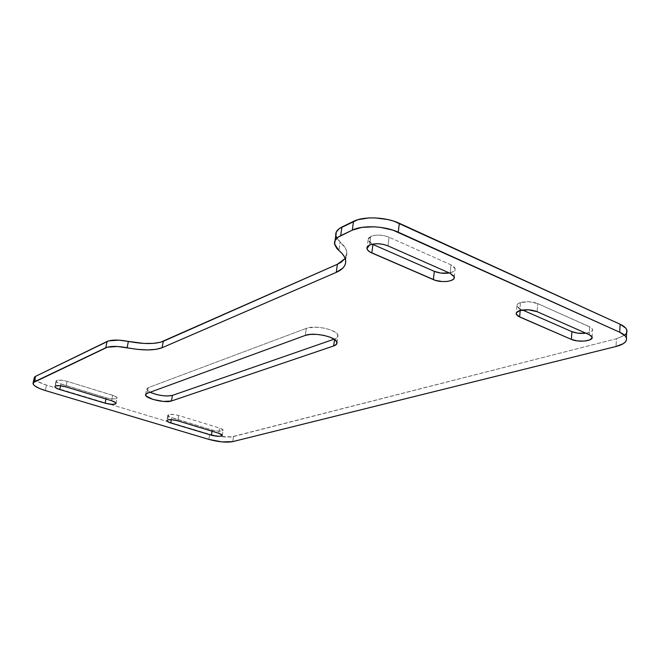<?xml version="1.0" encoding="UTF-8"?>
<svg xmlns="http://www.w3.org/2000/svg" width="660" height="660" viewBox="0 0 660 660"><rect width="100%" height="100%" fill="white"/><g stroke="black" fill="none" stroke-linecap="round" stroke-linejoin="round"><path stroke-width="0.49" stroke-dasharray="3.3 2.47" d="M520.451 302.585C517.77 303.493 516.59 304.673 516.904 306.125L520.294 309.028L520.171 310.513L520.294 309.028L522.563 310.027L518.818 308.261L517.052 306.521L517.085 304.747L517.786 303.93L520.451 302.585L519.783 310.629L520.451 302.585L529.13 301.736L537.727 303.6C532.026 301.471 526.267 301.133 520.451 302.585M370.788 236.395L368.065 239.992L372.331 244.175L369.691 242.492L368.132 240.281L368.511 238.136L370.788 236.395L369.649 245.008L370.788 236.395L374.649 235.323L379.5 235.108L384.574 235.777L389.087 237.229C382.404 234.704 376.307 234.424 370.788 236.395M56.644 380.449L56.059 381.092C56.158 382.058 57.8 383.039 60.968 384.054L60.588 385.762L60.968 384.054L107.621 398.195L112.068 398.945L116.416 398.689L117.067 397.642L114.007 395.744L67.072 381.323L62.453 380.3L57.379 380.226L56.199 380.762L56.215 381.596L58.402 383.097L106.194 397.807C112.307 399.341 115.962 399.399 117.15 397.98C117.043 397.114 115.566 396.214 112.703 395.299L111.589 400.736L112.703 395.299L67.072 381.323C62.411 380.036 58.93 379.748 56.644 380.449L55.415 385.976L56.644 380.449M168.638 414.628L167.772 415.379C167.887 416.147 169.199 416.93 171.715 417.73L171.352 419.669L171.715 417.73L213.551 430.411L217.742 431.112L222.172 430.963L223.113 430.444L222.964 429.701L220.762 428.439L178.753 415.528L174.496 414.596L169.447 414.447L167.805 415.206L169.471 416.881L212.256 430.056C218.311 431.524 221.958 431.566 223.187 430.171L219.607 428.043L218.724 433.24L219.607 428.043L178.753 415.528C174.537 414.373 171.163 414.076 168.638 414.628L167.656 419.909L168.638 414.628M626.629 332.797L623.568 335.899L616.423 338.737L231.503 436.895L219.491 436.433L209.698 434.313L46.48 385.11L37.768 381.579L34.733 379.153M345.65 260.378L346.813 252.054L345.18 258.505L346.822 254.479L346.706 251.468L345.543 248.341L336.649 238.004M306.339 328.358L148.112 387.717L146.668 388.905L146.734 389.664L150.043 392.271L146.636 389.169L148.112 387.717L306.339 328.358L305.291 335.412L306.339 328.358L308.583 327.731L317.724 327.269L324.621 328.218L330.875 330.008L335.519 332.351L337.837 334.892L337.507 337.219L334.628 338.992C337.012 338.143 338.143 336.988 338.011 335.536C338.143 330 314.828 324.679 306.339 328.358M334.133 339.166L334.628 338.992L334.133 339.166M451.036 264.891L389.087 237.229L451.036 264.891L450.145 273.306L451.036 264.891L452.71 265.774L454.814 267.762L455.037 269.8L453.379 271.573L449.361 272.959C453.469 272.101 455.392 270.633 455.128 268.546L451.036 264.891M585.932 333.217L590.147 332.178L592.21 330.792L592.523 329.159L591.03 327.517L537.727 303.6L589.66 326.783L589.182 334.653L589.66 326.783L592.54 329.208C592.87 331.155 590.667 332.491 585.932 333.217M624.533 335.23L616.423 338.737L616.019 346.492L616.423 338.737L233.549 436.532C230.092 437.316 225.233 437.258 218.955 436.359L209.698 434.313L208.824 439.379L209.698 434.313L46.48 385.11L45.259 390.53L46.48 385.11C38.602 382.618 34.534 380.185 34.27 377.8M335.767 235.414L340.106 242.022L338.91 250.478L340.106 242.022C344.083 245.396 346.318 248.737 346.813 252.054M233.549 436.532L232.7 441.622L233.549 436.532M147.015 393.385L148.112 387.717L147.015 393.385M334.562 339.454L334.628 338.992L334.562 339.454M212.058 431.219L212.256 430.056L212.058 431.219M177.787 420.824L178.753 415.528L177.787 420.824M105.946 399.028L106.194 397.807L105.946 399.028M65.851 386.859L67.072 381.323L65.851 386.859M387.989 245.883L389.087 237.229L387.989 245.883M537.1 311.677L537.727 303.6L537.1 311.677M516.904 306.125L516.334 312.906M368.065 239.992L367.117 247.153M56.059 381.092L54.862 386.463M167.772 415.379L166.823 420.469M335 240.71L334.537 243.952M145.604 394.457L146.636 389.169M337.037 342.565L338.011 335.536M222.313 435.344L223.187 430.171M116.053 403.384L117.15 397.98M454.253 276.92L455.128 268.546M592.069 337.046L592.54 329.208"/><path stroke-width="0.99" d="M519.643 316.981L516.227 314.102C515.914 312.675 517.102 311.512 519.783 310.629L516.409 312.749L516.384 314.498L518.158 316.214L571.379 339.388L577.236 340.89L584.083 341.113L589.677 339.966L592.127 337.813L591.525 336.171L589.182 334.653L537.1 311.677L528.487 309.812L519.783 310.629C525.616 309.218 531.382 309.565 537.1 311.677L589.182 334.653L592.069 337.046C593.851 341.014 578.374 342.705 571.379 339.388L571.898 331.642L577.731 333.16L585.932 333.217C580.643 333.77 575.965 333.242 571.898 331.642L522.563 310.027L571.898 331.642L571.379 339.388L519.643 316.981L520.171 310.513L519.643 316.981M372.331 244.175L372.933 244.456L371.819 252.962C368.907 251.666 367.282 250.198 366.927 248.556L369.649 245.008L368.28 245.792L366.927 247.748L367.546 249.934L370.004 252.037L435.361 280.351L442.398 281.581L447.117 281.457L451.036 280.582L453.56 279.081L454.171 278.157L453.94 276.152L450.145 273.306L387.989 245.883L383.46 244.439L378.37 243.763L373.519 243.969L369.649 245.008C375.177 243.086 381.29 243.375 387.989 245.883L450.145 273.306L454.253 276.92C455.763 281.474 441.21 283.288 433.372 279.617L434.296 271.342L440.855 273.083L449.361 272.959C444.073 273.768 439.048 273.232 434.296 271.342L372.933 244.456L434.296 271.342L433.372 279.617L371.819 252.962L372.933 244.456L372.331 244.175M59.755 389.532C56.578 388.525 54.937 387.552 54.829 386.603L55.415 385.976L54.829 386.661L55.448 387.577L59.755 389.532L105.088 403.186L112.324 404.398L115.822 403.804L115.599 402.608L111.589 400.736L65.851 386.859L59.73 385.671L55.415 385.976C57.7 385.291 61.182 385.58 65.851 386.859L111.589 400.736C114.46 401.651 115.945 402.534 116.053 403.384C114.865 404.778 111.21 404.712 105.088 403.186L105.946 399.028L105.088 403.186L59.755 389.532L60.588 385.762L59.755 389.532M170.742 422.961C168.226 422.169 166.906 421.402 166.79 420.643L167.656 419.909L166.823 420.469L167.12 421.253L170.742 422.961L212.66 435.55L219.417 436.351L222.247 435.608L221.595 434.47L218.724 433.24L177.787 420.824L172.078 419.727L167.656 419.909C170.181 419.364 173.563 419.669 177.787 420.824L218.724 433.24L222.313 435.344C221.084 436.714 217.437 436.664 211.373 435.196L212.058 431.219L211.373 435.196L170.742 422.961L171.352 419.669L170.742 422.961M34.733 379.153L34.551 377.108L35.574 376.332L108.686 340.873L118.693 340.139L143.913 343.431L153.103 343.406L160.487 342.268L337.417 264.248L341.129 262.251L345.18 258.505L337.417 264.248L336.262 272.365L342.837 268.125L344.751 265.567L345.667 262.771L345.543 259.801L344.371 256.715L342.144 253.58L336.864 248.515L334.637 244.48L335.065 240.57L338.184 237.13L352.308 230.134L361.87 227.395L374.047 226.801L380.515 227.37L392.865 230.117L619.707 332.236L625.292 336.006L626.456 338.036L626.48 340.048L625.366 341.971L623.18 343.72L616.019 346.492L232.7 441.622L221.999 441.895L208.824 439.379L45.259 390.53L38.973 388.253L34.666 385.803L33.47 384.64L33.289 382.627L107.365 347.185L117.381 346.483L137.602 349.371L147.436 349.932L155.818 349.379L162.063 347.746L336.262 272.365L162.063 347.746C154.192 350.633 142.535 350.641 127.091 347.754L128.378 341.401C118.651 339.611 111.556 339.636 107.093 341.467L105.773 347.762L34.312 381.859L35.574 376.332L34.27 377.8L33.074 382.998M336.649 238.004L335.858 235.958L336.303 231.982L339.421 228.484L357.868 219.697L368.932 217.932L375.218 217.907L388.014 219.582L393.987 221.215L620.119 324.25L625.688 328.061L626.851 330.115L626.629 332.797M150.043 392.271L156.569 394.54L161.832 395.571L166.881 396L172.441 395.398L334.133 339.166L172.441 395.398L171.402 401.008L333.655 345.955L336.534 344.223L336.856 341.929L334.529 339.43L329.876 337.103L323.598 335.321L316.693 334.373L310.258 334.414L305.291 335.412L147.015 393.385L145.571 394.548L146.231 396.099L153.021 399.424L163.383 401.437L171.402 401.008C165.52 403.375 144.886 398.459 145.538 394.804L147.015 393.385L305.291 335.412C313.789 331.815 337.153 337.12 337.037 342.565C337.169 343.992 336.047 345.122 333.655 345.955L334.562 339.454L333.655 345.955L171.402 401.008L172.441 395.398C165.858 396.643 158.392 395.604 150.043 392.271M624.533 335.23C626.654 333.58 627.404 331.798 626.777 329.876C626.027 327.838 623.807 325.966 620.119 324.25L619.707 332.236L398.244 232.18L399.341 223.294C386.017 216.959 363.668 216.067 353.521 221.347L352.308 230.134L340.692 235.678L341.921 227.007L353.521 221.347L352.308 230.134C362.464 224.961 384.862 225.893 398.244 232.18L399.341 223.294L620.119 324.25L619.707 332.236C623.411 333.935 625.639 335.791 626.381 337.804C627.322 341.525 623.873 344.421 616.019 346.492L232.7 441.622C226.372 442.712 218.41 441.961 208.824 439.379L45.259 390.53C37.364 388.055 33.281 385.646 33.008 383.303L34.312 381.859L35.574 376.332L107.093 341.467L105.773 347.762C110.236 345.964 117.348 345.964 127.091 347.754L128.378 341.401C143.789 344.289 155.43 344.256 163.3 341.294L162.063 347.746L163.3 341.294L337.417 264.248L336.262 272.365C343.068 269.363 346.195 265.37 345.65 260.378L345.65 260.378C345.147 257.103 342.903 253.803 338.91 250.478L334.537 243.952C334.141 240.669 336.196 237.905 340.692 235.678L341.921 227.007C337.433 229.276 335.379 232.081 335.767 235.414L335 240.71M516.334 312.906L516.227 314.102M367.117 247.153L366.927 248.556M626.777 329.876L626.381 337.804"/></g></svg>
